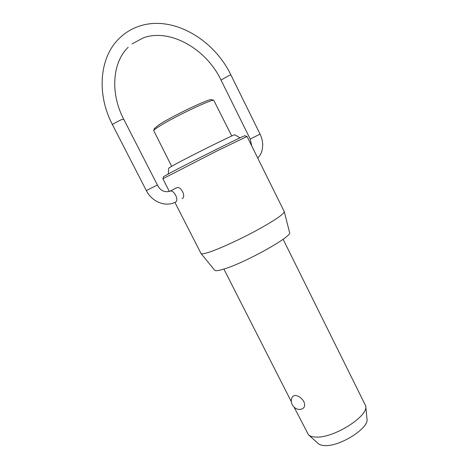 <?xml version="1.0" encoding="UTF-8"?>
<svg xmlns="http://www.w3.org/2000/svg" width="469" height="469" viewBox="0 0 469 469"><rect width="100%" height="100%" fill="white"/><g stroke="black" fill="none" stroke-linecap="round" stroke-linejoin="round"><path stroke-width="0.7" d="M294.274 407.485L308.461 434.775C309.974 436.199 312.448 436.967 315.895 437.073C333.506 438.392 368.657 416.185 365.732 405.966L283.118 239.266M292.902 396.311L294.772 395.443C298.184 395.531 301.192 397.536 303.789 401.458C305.208 404.929 304.838 407.297 302.687 408.569C295.57 412.468 287.679 402.255 293.031 396.141M231.756 136.033L213.794 100.343C211.742 98.912 171.959 117.907 158.475 126.835C155.649 128.664 154.055 129.907 153.691 130.57L171.631 166.266M168.776 168.084L174.497 164.689C190.514 155.931 235.643 133.618 234.887 134.796L234.916 134.814M163.575 176.666L170.482 172.768C189.939 162.397 245.627 134.697 244.853 135.746L244.906 135.764M174.908 202.374L201.013 253.489C201.57 254.221 204.355 253.77 209.367 252.123C219.891 248.64 240.099 239.366 257.024 230.173C274.928 220.272 284.003 214.081 284.261 211.619L247.04 136.467L216.696 151.106L162.895 178.759L169.356 191.504M154.324 128.623L158.956 124.818C171.801 116.265 209.596 98.244 211.648 99.621L211.853 99.692M365.761 406.26L366.981 418.84C369.455 427.98 339.738 446.881 324.542 445.55C321.564 445.415 319.401 444.718 318.052 443.451L308.678 434.968M284.273 211.677L289.566 232.489C293.459 235.948 242.93 264.024 222.511 269.47C217.892 270.795 215.253 271.035 214.603 270.191L201.049 253.536M176.491 187.905L176.713 187.788C180.887 185.66 186.451 196.933 182.113 198.616M257.786 158.159C261.972 152.847 261.35 152.314 262.177 150.016L262.722 145.29C262.704 141.439 261.819 137.716 260.072 134.111L250.229 139.07L221.022 80.076L229.077 75.509L230.918 75.011C214.122 39.648 173.219 15.114 139.868 25.977C131.719 28.562 124.596 32.965 118.487 39.173C99.305 58.267 96.614 94.644 112.449 124.654L113.146 123.916L120.844 119.9L123.669 119.132C109.764 92.581 112.736 61.896 128.178 47.275M175.465 202.098C179.498 200.585 173.835 189.236 170.013 191.2L169.79 191.317M176.713 187.788L170.013 191.2C164.525 192.706 160.322 190.649 157.391 185.015L146.322 190.572L112.449 124.654M251.695 145.865L250.229 139.07M291.331 401.699L223.889 269.054M168.776 168.049L168.219 173.976M244.853 135.746L246.993 136.461M211.648 99.621L213.794 100.343M260.072 134.111L230.918 75.011M157.391 185.015L123.669 119.132M146.322 190.572C151.809 201.764 165.592 207.427 175.435 202.11M221.022 80.076C206.366 49.034 170.276 28.345 143.842 37.661M143.608 37.743L132.076 43.857M154.395 128.418L153.691 130.57M163.593 176.614L162.895 178.759M234.887 134.796L239.976 137.88"/></g></svg>
